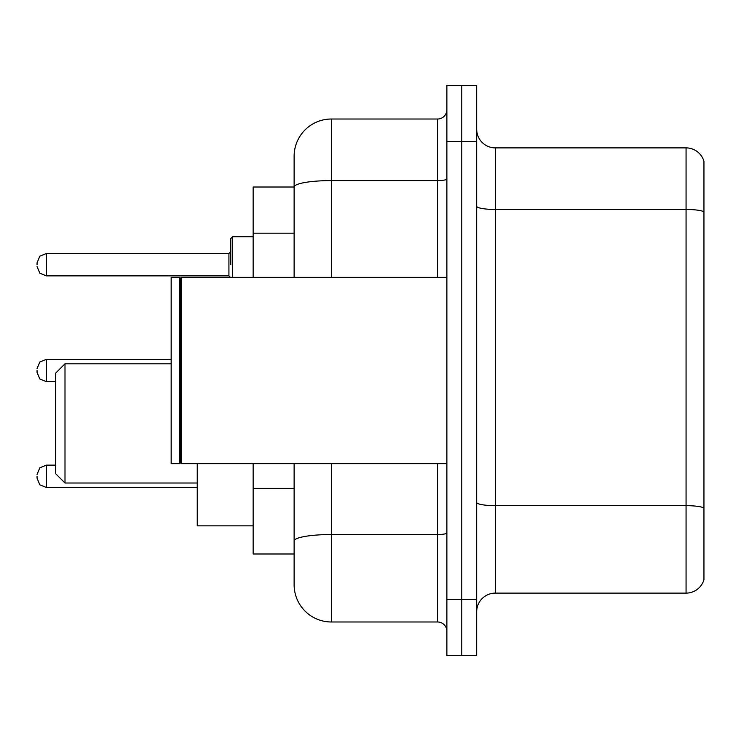 <?xml version="1.0" encoding="UTF-8"?>
<svg xmlns="http://www.w3.org/2000/svg" width="741" height="741" viewBox="0 0 741 741"><rect width="100%" height="100%" fill="white"/><g stroke="black" fill="none" stroke-linecap="round" stroke-linejoin="round"><path stroke-width="1.11" d="M294.121 187.01L253.144 187.01L253.144 277.356M331.384 463.644L331.384 621.986A37.254 37.254 0 0 1 294.121 584.723L294.121 553.99L253.144 553.99L253.144 463.644M294.121 584.723L294.121 463.644M446.879 599.626L446.879 655.516L461.782 655.516L461.782 599.626L461.782 655.516L476.685 655.516L476.685 599.626L461.782 599.626L461.782 141.374L461.782 599.626L446.879 599.626L446.879 141.374L461.782 141.374L461.782 85.484L461.782 141.374L476.685 141.374L476.685 599.626M476.685 141.374L476.685 85.484L446.879 85.484L446.879 141.374M331.384 621.986L437.56 621.986L437.56 463.644M294.121 222.948L294.121 156.277A37.254 37.254 0 0 1 331.384 119.014L437.56 119.014A9.318 9.318 0 0 0 446.879 109.705M294.121 547.469L294.121 498.647M294.121 277.356L294.121 187.056A37.254 6.465 180 0 1 331.384 180.591L437.56 180.591L437.56 119.014M294.121 156.277L294.121 176.766M446.879 631.295A9.318 9.318 0 0 0 437.56 621.986M703.95 508.243L703.95 579.694A18.627 18.627 0 0 1 686.064 593.115L495.312 593.115A18.627 18.627 0 0 0 476.685 611.742M703.95 161.306A18.627 18.627 0 0 0 686.064 147.885A18.627 18.627 0 0 1 703.95 161.306L703.95 579.694M703.95 211.796A18.627 3.233 180 0 0 686.064 209.462L686.064 147.885L495.312 147.885A18.627 18.627 0 0 1 476.685 129.258A18.627 18.627 0 0 0 495.312 147.885L495.312 593.115M64.995 483.012L64.995 363.794L55.677 373.112L55.677 473.703L64.995 483.012L197.254 483.012M197.254 463.644L197.254 525.86L253.144 525.86M181.425 463.644L180.489 462.708L180.489 278.292L181.425 277.356L181.425 463.644L446.879 463.644M179.554 463.644L171.171 463.644L171.171 277.356L179.554 277.356L179.554 463.644L180.489 462.708M37.05 476.306L37.05 478.177L37.05 476.306M37.05 370.5L37.05 372.362L37.05 370.5M230.784 264.694L230.784 238.611L230.784 264.694M37.05 264.694L37.05 262.823L37.05 264.694M294.121 233.193L253.144 233.193M294.121 488.402L253.144 488.402M446.879 532.918A9.318 1.621 0 0 1 437.56 534.53L331.384 534.53A37.254 6.465 180 0 0 294.121 541.004M331.384 119.014L331.384 277.356M437.56 277.356L437.56 180.591A9.318 1.621 0 0 0 446.879 178.97M703.95 507.983A18.627 3.233 180 0 0 686.064 505.658L686.064 209.462L495.312 209.462A18.627 3.233 0 0 1 476.685 206.23M686.064 593.115L686.064 505.658L495.312 505.658A18.627 3.233 0 0 1 476.685 502.426M55.677 465.135L46.368 465.135L39.829 467.812L37.05 474.444L39.829 467.812L46.368 465.135L39.829 467.812L37.05 474.444L39.829 467.812L46.368 465.135L39.829 467.812L37.05 474.444L39.829 467.812L46.368 465.135L39.829 467.812L37.05 474.444L39.829 467.812L46.368 465.135L46.368 487.485L39.829 484.809L37.05 478.177L39.829 484.809L46.368 487.485L39.829 484.809L37.05 478.177L39.829 484.809L46.368 487.485L39.829 484.809L37.05 478.177L39.829 484.809L46.368 487.485L39.829 484.809L37.05 478.177L39.829 484.809L46.368 487.485L197.254 487.485M171.171 359.32L46.368 359.32L46.368 381.68L39.829 379.003L37.05 372.362M253.144 236.75L232.646 236.75L232.646 277.356M228.923 253.515L46.368 253.515L46.368 275.865L228.923 275.865L228.923 253.515L230.784 251.653M64.995 363.794L171.171 363.794M180.489 278.292L179.554 277.356M181.425 277.356L446.879 277.356M46.368 381.68L55.677 381.68M46.368 359.32L39.829 361.997L37.05 368.638M46.368 275.865L39.829 273.188L37.05 266.556M46.368 253.515L39.829 256.191L37.05 262.823M228.923 275.865L230.784 277.727M232.646 236.75L230.784 238.611"/></g></svg>
